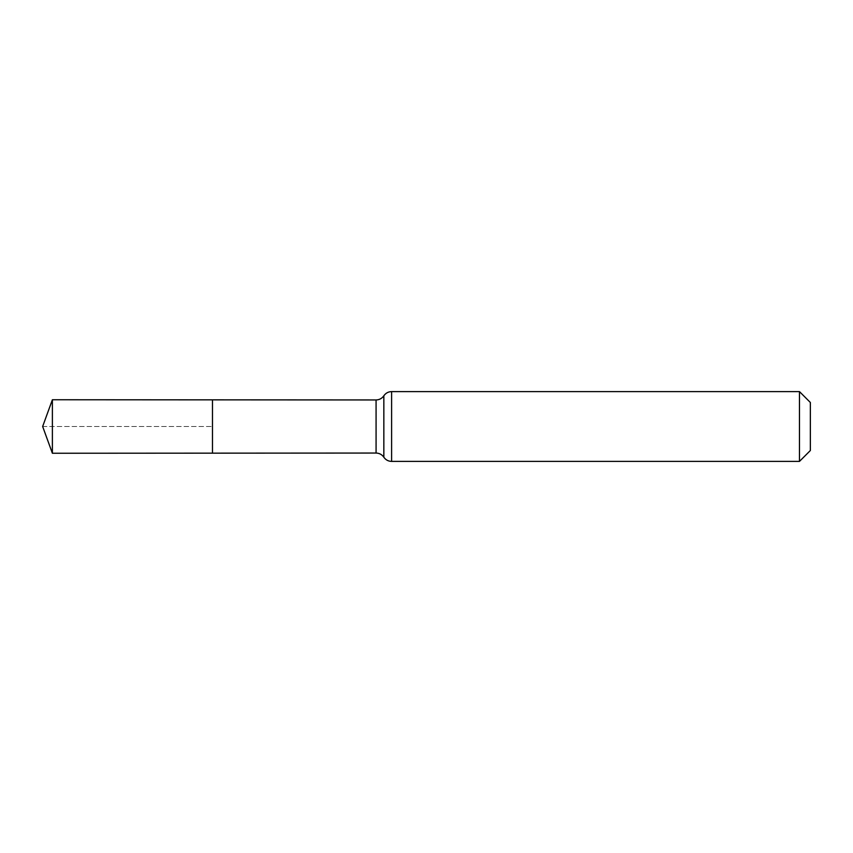 <?xml version="1.0" encoding="UTF-8"?>
<svg xmlns="http://www.w3.org/2000/svg" width="853" height="853" viewBox="0 0 853 853"><rect width="100%" height="100%" fill="white"/><g stroke="black" fill="none" stroke-linecap="round" stroke-linejoin="round"><path stroke-width="0.64" stroke-dasharray="4.26 3.2" d="M212.472 426.5L212.472 453.156L212.472 426.5M810.35 402.477L810.35 450.523M799.474 391.602L799.474 461.398M52.385 453.252L52.385 399.748M42.65 426.5L212.472 426.5L42.65 426.5M376.077 453.05L376.077 399.95M383.839 457.219L383.839 395.781M391.602 461.398L391.602 391.602"/><path stroke-width="1.28" d="M212.472 453.156L212.472 399.844L212.472 453.156L52.385 453.252L52.385 399.748L376.077 399.95L376.077 453.05L212.472 453.156M799.474 391.602L799.474 461.398L810.35 450.523L810.35 402.477L799.474 391.602L391.602 391.602L391.602 461.398C388.318 461.302 385.737 459.916 383.839 457.219C381.952 454.532 379.361 453.146 376.077 453.05M391.602 391.602C388.318 391.698 385.737 393.084 383.839 395.781L383.839 457.219M383.839 395.781C381.952 398.468 379.361 399.854 376.077 399.95M799.474 461.398L391.602 461.398M52.385 399.748L42.65 426.5L52.385 453.252"/></g></svg>
